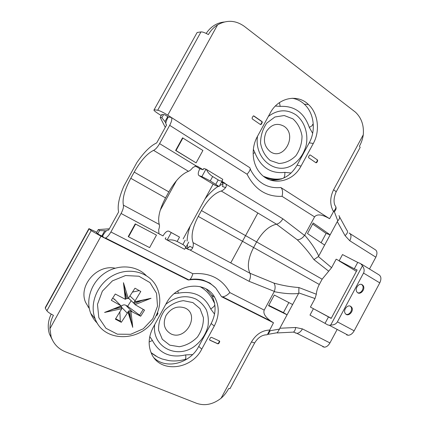 <?xml version="1.0" encoding="UTF-8"?>
<svg xmlns="http://www.w3.org/2000/svg" width="426" height="426" viewBox="0 0 426 426"><rect width="100%" height="100%" fill="white"/><g stroke="black" fill="none" stroke-linecap="round" stroke-linejoin="round"><path stroke-width="0.64" d="M362.191 284.728C358.873 282.481 354.283 289.073 357.052 292.119C359.954 296.022 366.158 288.924 362.957 285.388L362.191 284.728M357.728 292.737C361.147 294.015 364.784 287.806 362.233 285.063L361.536 284.446M350.635 306.315C347.339 304.185 342.749 310.581 345.39 313.637C348.191 317.61 354.618 310.687 351.509 307.066L350.635 306.315M345.997 314.234C349.389 315.693 353.303 309.542 350.8 306.704L350.167 306.102M206.322 289.105L211.472 295.058C216.355 303.972 216.248 313.467 211.158 323.552L198.75 346.407C190.241 363.25 166.332 369.89 154.105 357.931M214.289 326.018L201.764 349.107C191.604 369.864 159.856 373.501 151.48 353.569C147.913 345.273 148.466 336.583 153.136 327.498L166.284 303.403C176.518 283.242 205.566 280.239 214.635 297.257C219.55 306.246 219.433 315.831 214.289 326.018L211.158 323.552M292.135 98.246C296.73 98.954 300.799 100.941 304.334 104.205C314.095 113.034 316.151 130.5 309.223 142.827L297.076 165.213C290.404 176.353 281.325 181.242 269.839 179.873M313.296 143.477L301.033 166.081C292.678 182.589 270.851 186.577 259.865 172.711C252.101 163.69 250.898 148.078 257.336 136.608L270.201 113.039C278.221 97.565 297.529 93.608 308.424 104.476C318.243 113.391 320.288 131.022 313.296 143.477L309.223 142.827M51.173 314.1C47.978 320.821 47.403 327.466 49.448 334.032L52.409 340.017M96.574 232.644L98.725 234.444L102.469 236.323L103.167 235.056C104.737 232.308 106.228 230.647 107.634 230.067L108.582 230.141L118.609 211.972C117.294 205.96 119.04 197.366 123.849 186.173L136.927 162.476C143.94 152.258 150.532 145.735 156.699 142.907L166.619 124.914C165.336 124.27 165.666 122.044 167.61 118.242L168.297 116.996L164.787 114.754L161.795 114.519M89.199 307.982L87.985 306.827M193.021 242.618L249.918 273.231C250.866 275.265 250.579 277.954 249.056 281.293L189.868 249.934C191.221 249.849 192.147 249.173 192.653 247.9C193.404 245.616 193.526 243.853 193.021 242.618C190.8 236.11 192.541 227.372 198.255 216.403L201.45 210.55C207.616 199.805 214.203 193.287 221.216 190.992C222.606 190.614 224.065 189.469 225.604 187.562C226.414 186.428 226.494 185.257 225.855 184.053L221.989 181.274M189.868 249.934L185.539 248.049M187.946 247.9L187.28 244.785M187.094 241.036C187.232 236.489 188.292 231.451 190.268 225.924M219.651 185.555L222.862 184.138M204.975 199.038C209.23 193.495 213.596 189.298 218.075 186.455M192.653 247.9L189.799 246.244C188.713 247.905 187.307 248.449 185.592 247.873M171.231 232.559L179.516 237.085L177.115 241.473L182.855 244.524C184.793 245.6 185.699 246.734 185.566 247.921L184.554 249.274L167.13 240.046L171.231 232.559L168.776 231.164L167.769 231.057C166.172 231.558 164.585 233.176 163.009 235.919L121.085 213.485L110.893 231.973L192.808 273.716C192.105 276.41 191.152 278.322 189.953 279.461L188.942 279.93M121.085 213.485C123.002 209.837 123.769 207.057 123.38 205.146L159.276 224.459C159.686 225.673 159.484 227.452 158.664 229.779L158.957 233.554M221.584 182.014L222.25 182.658C223.043 183.851 223.107 185.129 222.441 186.492L225.604 187.562M169.681 125.34C171.79 121.261 172.328 118.625 171.289 117.432L249.812 167.7C250.69 169.037 249.774 171.215 247.059 174.229L169.681 125.34L159.59 143.637L196.072 165.884L192.754 167.636C191.205 169.628 189.772 170.853 188.446 171.305L153.589 150.367C147.194 153.44 140.734 160.687 134.206 172.099L130.782 178.297C124.616 189.884 122.15 198.835 123.38 205.146M196.072 165.884L197.499 166.326L196.013 165.884M224.289 21.987C216.797 22.796 210.758 26.614 206.184 33.425M350.06 233.645L374.869 249.471C377.25 250.765 377.574 253.337 375.838 257.176L349.789 240.765L345.06 235.653L337.285 221.589L337.797 220.876L333.995 210.806L329.591 218.708C322.12 214.379 317.109 213.772 314.569 216.877L304.691 235.168C311.118 242.666 315.794 249.631 318.717 256.063L318.382 256.553L331.588 267.688L328.707 271.202L313.941 259.631C309.063 252.506 303.52 245.903 297.316 239.827L276.495 224.198C269.062 225.913 262.416 231.866 256.558 242.059L253.539 247.623C248.193 258.076 246.984 266.612 249.913 273.231L273.939 283.093C282.182 285.447 290.505 286.932 298.908 287.545L316.326 294.228C316.582 290.99 317.572 287.742 319.303 284.483L322.147 279.19L328.707 271.202M195.246 165.954L199.831 168.749C197.968 172.482 197.744 174.798 199.166 175.704L215.604 185.614L219.102 186.556L210.268 180.89L201.887 176.598L205.96 169.159L203.75 168.504L203.08 169.734L197.499 166.326M225.855 184.053L282.891 218.842L304.526 235.429L304.691 235.168M182.557 137.859L175.629 150.453L196.109 162.87L202.909 150.474L182.557 137.859M316.326 294.228L315.016 298.519L298.791 292.928L298.567 293.477C291.789 294.18 283.663 293.573 274.184 291.661L264.221 310.107C262.996 313.238 265.1 316.837 270.531 320.9L273.492 322.77L267.517 334.405L266.985 334.788L264.7 334.948M274.184 291.661L274.317 291.379C275.478 288.072 275.356 285.308 273.939 283.093M165.868 237.633L165.192 238.874L167.13 240.046M135.234 223.874L128.237 236.595L128.556 236.819L149.611 247.623L156.48 235.109L135.234 223.874L135.564 224.076L128.556 236.819M325.038 323.355L327.706 324.894L329.351 325.299L330.725 325.033L362.462 265.792L360.577 263.556L357.718 262.405L354.288 268.801L357.126 269.993L331.178 318.414L328.489 316.917L325.038 323.355L309.99 315.086L313.424 308.696L310.416 307.082L315.016 298.519M163.009 235.919L159.249 233.927M100.967 236.201L49.927 328.707C50.012 324 51.173 319.543 53.42 315.331C49.959 313.52 47.781 312.013 46.887 310.799L91.169 230.647L100.967 236.201L188.335 280.042M49.927 328.707L51.141 336.913C53.623 343.963 58.389 348.937 65.434 351.823L196.674 403.342C204.938 406.132 213.069 404.434 221.073 398.251L251.462 341.945C255.957 334.394 261.995 330.422 269.573 330.033M192.808 273.716C209.826 272.4 222.17 278.689 229.848 292.587C227.393 295.175 224.971 296.581 222.585 296.821L221.563 296.714L273.492 322.77M221.563 296.714L215.748 288.035C208.777 281.176 199.996 278.444 189.405 279.855M89.3 308.509L85.642 302.481C78.086 285.857 96.915 264.195 115.079 268.199M217.942 343.873L218.751 343.532L219.683 341.817L219.486 341.013L211.376 337.285L210.55 337.626L209.613 339.357L209.81 340.166L217.942 343.873L217.675 343.649L218.49 343.308L219.433 340.986L219.699 341.21M156.193 315.703L156.97 315.32L157.961 313.509L157.556 312.567M91.169 230.647L88.933 228.618L96.793 232.25M168.297 116.996L171.289 117.432L167.753 115.169C163.243 112.379 159.894 110.733 157.705 110.227L200.971 31.918C202.574 31.801 205.039 32.701 208.378 34.607C210.673 30.587 213.73 27.355 217.548 24.916C226.733 19.676 235.695 20.182 244.439 26.433L355.433 112.15C361.44 117.8 364.054 125.345 363.282 134.781C362.675 138.913 361.397 142.71 359.438 146.171L360.162 147.407L359.97 147.763M110.893 231.973C108.981 235.306 107.176 237.319 105.478 238.017L104.743 238.097L102.469 236.323M153.589 150.367C155.538 149.435 157.54 147.194 159.59 143.637M337.163 329.442L329.942 342.93C328.393 345.608 326.556 347.025 324.426 347.19L322.78 346.737M361.408 264.067L378.735 274.685C381.211 276.165 381.558 278.897 379.774 282.88L354.16 330.826C352.531 333.638 350.555 335.118 348.244 335.278L346.572 334.852M375.838 257.176L369.496 269.024M230.104 388.459L228.613 388.613C226.744 392.245 224.23 395.456 221.073 398.251M328.489 316.917L313.424 308.696L331.258 318.27M331.588 267.688L336.173 259.162L354.288 268.801M337.285 221.589L330.134 234.864L313.211 222.979L307.503 233.554L324.628 245.088L330.134 234.864L326.119 233.4L312.641 224.028M324.628 245.088L318.717 256.063M357.718 262.405L342.504 254.567L339.091 260.92L356.408 271.341M298.567 293.477L292.625 304.521L274.307 295.037L268.55 305.703L287.071 314.825L279.845 328.244L295.676 327.498L302.444 328.899L329.942 342.93M268.747 305.335L283.439 312.604L287.071 314.825L292.625 304.521M379.774 282.88L363.527 273.061L337.408 321.843L354.16 330.826M269.253 330.901L279.525 329.08L279.845 328.244M154.105 109.801L197.131 32.493L153.908 110.158C154.34 110.914 155.9 112.155 158.589 113.886L161.225 115.558M200.971 31.918L197.131 32.493M157.705 110.227L154.398 109.812M46.887 310.799L45.247 308.211L45.385 307.407L88.842 228.778M250.184 168.712L250.914 170.464C257.826 183.073 267.805 188.761 280.846 187.52L329.591 218.708M310.234 154.952L309.473 155.197L308.552 156.89L308.706 157.774L316.012 162.801L316.768 162.551L317.679 160.874L317.53 160L310.234 154.952L317.53 160M252.085 117.975L252.272 118.923L260.44 124.546L261.271 124.307L262.235 122.534L262.15 121.676L253.901 115.952L253.06 116.191L252.085 117.975M159.276 224.459C157.513 218.037 159.601 209.193 165.533 197.92L168.84 191.902C175.177 180.832 181.716 173.968 188.446 171.305M321.103 242.713L326.119 233.4M283.439 312.604L288.849 302.567M199.831 168.749L203.08 169.734M156.48 235.109L135.564 224.076M182.951 137.944L176.013 150.554L175.629 150.453M176.013 150.554L196.109 162.87M260.526 124.594L261.921 122.496L261.836 121.639L253.491 115.861M156.305 315.48L157.737 313.302L157.737 312.652M209.597 339.964L217.675 343.649M316.017 162.807L317.333 160.804L317.184 159.936M179.516 237.085L168.776 231.164M205.96 169.159L222.771 179.346L222.297 180.704C221.461 181.295 220.093 181.029 218.187 179.905L212.649 176.534L210.268 180.89M201.887 176.598L199.166 175.704M330.725 325.033C333.92 325.059 336.146 324 337.408 321.843M363.527 273.061C364.613 270.829 364.257 268.407 362.462 265.792M177.115 241.473C173.76 239.891 170.56 239.492 167.509 240.275M206.381 169.303C207.478 172.072 209.565 174.479 212.649 176.534M298.791 292.928L298.908 287.545M282.891 218.842C280.931 221.925 278.801 223.714 276.495 224.198L221.216 190.992M304.526 235.429C302.417 238.193 300.016 239.657 297.316 239.827M318.382 256.553L313.941 259.631M337.797 220.876C339.73 218.815 340.113 217.063 338.952 215.631M334.319 211.759C335.954 210.023 336.449 208.362 335.81 206.77M333.995 210.806C335.89 208.862 336.338 207.201 335.337 205.827M270.206 330.698L268.092 334.341L267.517 334.405M279.525 329.08L277.193 332.94L293.482 332.115C294.616 331.311 295.346 329.772 295.676 327.498M280.846 187.52C282.608 189.187 283.013 192.126 282.065 196.343C266.58 196.956 254.908 189.586 247.059 174.229M270.254 151.619C283.647 161.321 297.843 135.196 284.046 126.288C277.188 122.576 271.298 124.328 266.367 131.549C262.879 139.76 264.173 146.453 270.254 151.619M170.975 333.904C185.858 341.237 200.348 314.564 185.06 308.035C177.488 305.469 171.151 307.939 166.049 315.448C162.546 323.701 164.191 329.857 170.975 333.904M202.403 288.088L200.209 286.671M161.891 114.344L160.181 117.443L165.277 127.347M109.333 228.783L98.262 229.587L99.551 230.567L106.378 230.833M96.532 232.724L98.262 229.587M97.804 233.72L99.551 230.567M160.181 117.443L161.853 117.698L163.573 114.583M176.455 180.704L160.272 210.178M265.334 177.599L267.698 178.324M213.133 184.123L183.175 238.89M230.738 262.911L257.858 213.005M151.182 352.909L156.118 356.243M104.631 230.967L101.846 236.009M167.716 116.623L164.969 121.602L161.853 117.698M165.836 123.295L164.969 121.602M154.281 319.138C141.278 342.067 103.875 343.015 95.2 318.882C88.922 303.568 97.623 283.098 113.875 275.042C130.042 266.793 149.462 272.534 156.555 286.714C161.507 297.353 160.746 308.163 154.281 319.138M152.801 318.744L157.519 306.134L156.534 293.28L149.968 282.603L138.945 276.229L125.537 275.547L112.432 280.856L102.357 291.166L97.485 304.361L98.811 317.658L105.978 328.297L117.395 334.186L130.697 334.298L143.285 328.771L152.801 318.744M112.688 298.104L115.494 300.223M146.171 275.515C136.395 265.313 118.428 263.907 104.993 272.954C91.499 281.9 85.237 299.84 90.781 313.456C92.309 317.242 94.524 320.522 97.421 323.302M132.747 327.349L130.92 311.177L140.692 316.23L144.536 310.123L135.042 304.643L151.06 298.285L134.472 301.858L140.793 291.48L134.994 288.2L128.274 298.434L123.449 282.699L125.356 299.308L115.281 294.02L111.314 300.277L121.192 305.895L104.578 312.444L121.783 308.696L115.393 319.175L121.314 322.306L128.024 312.066L132.747 327.349L130.521 318.265L129.669 310.74L128.327 311.156L130.521 318.265M129.669 310.74L130.92 311.177M121.266 306.321C122.613 304.878 124.11 304.515 125.761 305.234L127.656 306.273L131.187 300.692M128.024 312.066L128.327 311.156M119.887 312.072L120.292 321.177L121.314 322.306M120.292 321.177L115.67 318.739M121.463 307.439L121.192 306.145L113.54 309.159L121.463 307.439L121.783 308.696M125.771 298.908L127.118 298.504L124.893 291.251L125.771 298.908L125.356 299.308M128.274 298.434L127.118 298.504M139.233 290.596L132.529 292.092M133.94 302.268L134.206 303.557L141.666 300.602L133.94 302.268L134.472 301.858M129.877 299.441L128.482 298.248M135.042 304.643L134.206 303.557M143.216 309.393L139.59 315.144L140.692 316.23M139.59 315.144L127.656 306.273M113.54 309.159L104.578 312.444M124.893 291.251L123.449 282.699M141.666 300.602L151.06 298.285M224.837 183.015L221.611 181.966M188.462 249.599L185.582 247.889M160.075 234.566L159.793 234.396M314.569 216.877L282.065 196.343M229.848 292.587L264.221 310.107M274.317 291.379L249.056 281.293M319.303 284.483L198.255 216.403M322.147 279.19L201.45 210.55M89.05 228.959L45.247 308.211M217.548 24.916L167.753 115.169M333.457 211.536C329.772 204.794 329.82 197.531 333.611 189.746L363.282 134.781M165.533 197.92L130.782 178.297M168.84 191.902L134.206 172.099M301.033 166.081L297.076 165.213M201.764 349.107L198.75 346.407M253.592 115.915L253.901 115.952M261.74 121.559L262.054 121.596M261.921 122.496L262.235 122.534M260.957 124.264L261.271 124.307M219.417 341.599L219.683 341.817M317.333 160.804L317.679 160.874M316.427 162.482L316.768 162.551M182.855 244.524L185.241 240.157M215.817 184.24L218.187 179.905M349.789 240.765C351.594 236.829 351.343 234.236 349.043 232.995M345.06 235.653C347.589 233.304 348.18 231.478 346.828 230.173L339.602 217.004M333.611 189.746C335.161 190.8 335.986 191.556 336.093 192.014L335.97 192.254M251.462 341.945L254.657 342.951M295.325 332.935L296.922 333.356C299.015 333.137 300.852 331.652 302.444 328.899M291.352 332.221L293.482 332.115L296.922 333.356L324.426 347.19M292.918 118.865L284.243 115.531L274.919 116.996L266.836 123.039C262.661 129.051 260.568 135.809 260.563 143.306C261.958 150.522 265.185 156.257 270.244 160.517L278.982 163.488C285.319 163.142 290.947 160.559 295.873 155.751C299.872 149.925 301.928 143.386 302.034 136.128C300.831 129.057 297.79 123.306 292.918 118.865M268.364 116.404C277.736 109.493 286.975 109.003 296.075 114.94C304.452 121.421 308.429 133.413 306.262 144.978C303.946 153.775 299.292 160.495 292.311 165.134C275.526 175.528 254.018 158.658 257.517 136.277M192.903 302.598L183.356 300.66C176.348 301.672 170.128 304.851 164.697 310.192C160.373 316.465 158.339 323.142 158.6 330.235L162.311 339.282L169.74 345.145L179.341 346.732C186.215 345.513 192.243 342.286 197.424 337.051C201.562 330.986 203.564 324.516 203.42 317.642L200.034 308.68L192.903 302.598M165.789 304.313C175.736 296.464 185.763 294.707 195.869 299.041C200.396 301.72 203.916 305.383 206.429 310.022C208.229 315.054 208.761 320.379 208.016 325.997C205.806 334.639 200.992 341.641 193.569 347.004C175.693 359.193 151.704 346.274 154.702 324.623M281.591 178.979C275.973 179.98 270.489 179.474 265.142 177.472M283.764 178.031C284.616 176.737 284.973 174.852 284.829 172.37L291.144 172.999M253.135 153.451L254.908 152.7C260.845 167.386 270.819 173.946 284.829 172.37M184.25 359.613L185.358 359.299C185.821 358.495 185.933 357.025 185.693 354.895L192.579 354.597M149.148 341.913L152.455 340.512C159.441 353.564 170.517 358.357 185.693 354.895M200.028 286.623C204.895 289.371 208.772 293.12 211.658 297.859L214.629 303.461M149.766 336.593L152.455 340.512M214.55 314.122L210.673 308.909C204.576 295.75 193.777 290.511 178.276 293.184L174.234 293.615M111.447 241.462L111.639 241.111M253.348 149.324L254.908 152.7M312.657 133.365L309.287 127.342C304.159 112.661 294.451 105.675 280.175 106.383L275.366 106.037M177.887 290.899L178.276 293.184M214.842 304.819C214.427 306.214 213.037 307.577 210.673 308.909M279.461 102.591L280.175 106.383M312.503 124.344C313.019 125.047 311.949 126.048 309.287 127.342M125.761 305.234L132.039 311.528M121.453 307.135L127.177 313.035M114.264 298.967L120.286 305.149M130.031 296.043L134.967 300.703M362.233 285.063L362.957 285.388M350.8 306.704L351.509 307.066M214.635 297.257L211.472 295.058M308.424 104.476L304.334 104.205M225.663 183.771L222.25 182.658M51.141 336.913L49.448 334.032M261.836 121.639L262.15 121.676M317.258 159.995L317.604 160.064M185.566 247.921L188.787 242.027M219.102 186.556L222.297 180.704M335.006 205.497C333.452 202.1 333.814 197.605 336.093 192.014L360.162 147.407M229.96 388.725L254.578 343.095C257.837 337.621 261.969 334.852 266.985 334.788M277.619 332.647L268.092 334.341M329.351 325.299L348.244 335.278M105.478 238.017L189.075 279.994M189.953 279.461C194.597 278.822 198.99 279.035 203.133 280.1L209.927 283.072L215.748 288.035M222.585 296.821L270.531 320.9M263.561 176.321C270.249 179.021 276.565 179.772 282.507 178.569M151.07 352.637L157.758 357.137L162.061 358.974L168.882 360.62C174.394 361.344 179.884 360.907 185.358 359.299L186.982 359.075M95.2 318.882L90.781 313.456M128.561 298.173L134.27 303.653"/></g></svg>
